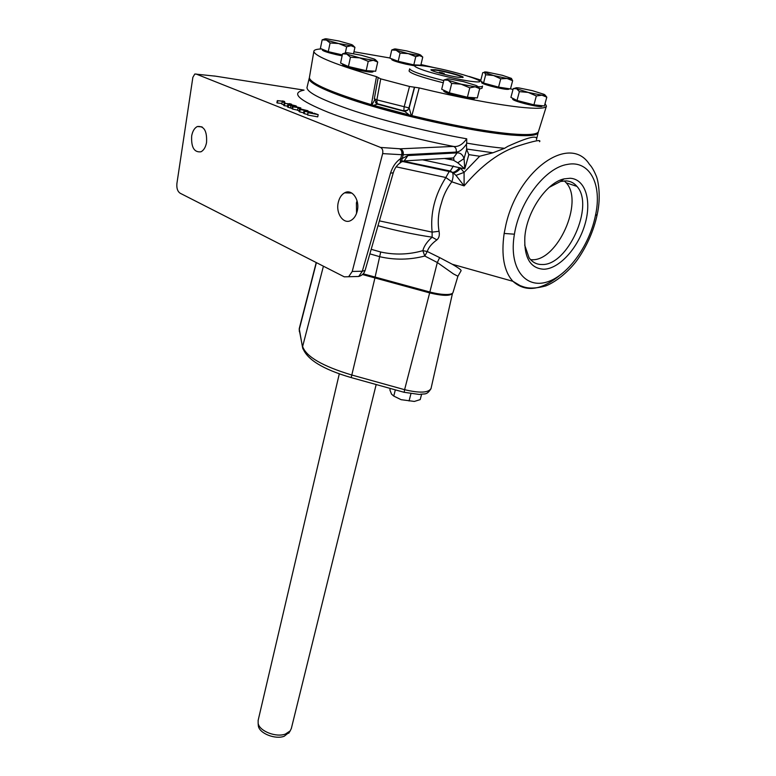<?xml version="1.0" encoding="UTF-8"?>
<svg xmlns="http://www.w3.org/2000/svg" width="776" height="776" viewBox="0 0 776 776"><rect width="100%" height="100%" fill="white"/><g stroke="black" fill="none" stroke-linecap="round" stroke-linejoin="round"><path stroke-width="1.16" d="M338.287 202.381C335.504 213.322 343.584 224.875 351.024 220.384C354.06 218.638 356.135 215.515 357.251 210.994C360.113 199.995 351.974 188.422 344.622 192.826C341.498 194.592 339.393 197.783 338.287 202.381M357.057 200.848L356.417 202.895L356.553 213.371M191.682 135.849C191.071 147.304 194.165 152.61 200.974 151.795C203.749 150.331 205.601 147.265 206.542 142.6C207.173 131.105 204.098 125.751 197.308 126.536C194.475 128.021 192.603 131.125 191.682 135.849M524.673 245.032L529.028 257.68C532.307 262.298 536.643 264.577 542.026 264.509C567.596 265.819 594.882 205.679 576.946 186.395C574.095 182.99 570.496 181.157 566.15 180.886L560.563 181.468L549.165 187.375M530.648 259.698L532.006 259.737C557.391 261.134 584.153 201.886 566.218 182.826L564.307 180.886M570.127 178.257L564.055 178.887C546.411 182.583 526.487 212.168 524.828 237.204C524.043 257.787 530.367 268.467 543.801 269.233C559.089 268.933 577.858 248.417 584.823 224.778C592.01 201.159 585.599 179.043 570.127 178.257M373.217 71.091L373.062 71.78C372.014 72.566 366.679 71.896 357.057 69.762C348.201 67.609 343.399 65.96 342.652 64.844L342.662 64.786M546.411 106.176L538.476 131.532C537.555 134.539 528.33 135.305 510.802 133.831C484.699 131.319 451.719 125.246 411.881 115.614L409.34 115.013L404.771 111.472L407.584 110.27L409.165 107.912L411.251 115.459M403.83 111.065L404.073 107.175L409.515 86.475L419.195 87.931C459.421 97.582 492.615 103.955 518.756 107.049C536.439 108.96 545.664 108.64 546.44 106.099L545.043 103.586M419.195 87.931L411.881 115.614M391.88 58.898L391.725 59.577C392.569 60.577 397.244 62.09 405.77 64.127L414.219 65.747M512.684 99.192L512.674 99.231C513.188 100.182 517.35 101.685 525.158 103.761C535.062 106.176 540.668 107.039 541.968 106.341L542.133 105.72M481.828 81.752L481.595 82.663C481.867 83.342 484.922 84.487 490.772 86.117C501.121 88.765 507.145 89.793 508.872 89.201L508.998 88.726M409.078 70.965L409.068 71.004C410.455 73.477 421.853 77.406 443.271 82.789M404.645 111.191L407.807 109.93L409.165 107.912L414.626 87.222M458.829 77.348C449.682 76.232 430.098 70.868 430.923 69.724L435.423 69.714C444.629 70.868 463.835 76.126 463.146 77.309L458.829 77.348M462.641 77.571L462.574 77.387C461.924 75.98 444.173 71.217 435.646 70.141L431.262 70.131M313.388 82.343C320.779 88.968 351.974 100.686 393.413 111.783C434.822 122.87 481.508 131.92 508.707 134.326C520.395 135.334 528.369 135.296 532.627 134.18M309.372 77.93L309.158 78.483C307.907 83.682 335.824 95.904 380.609 108.601C425.306 121.289 480.043 132.308 510.501 134.956C528.776 136.469 538.02 135.558 538.243 132.221L538.243 132.036M398.68 164.008L400.125 162.95L400.726 158.517L402.191 158.537L407.885 155.559L457.064 152.891C460.343 152.707 462.68 154.599 464.058 158.556L466.657 149.419L466.483 144.084C462.874 149.293 459.44 151.96 456.181 152.086L456.22 151.941C456.657 149.244 455.774 147.401 453.553 146.421C458.228 147.081 462.612 144.54 466.715 138.807L466.706 143.114C481.295 145.626 493.924 147.362 504.594 148.303L507.766 146.383C528.417 137.003 537.981 134.762 536.458 139.661M539.553 141.698C541.493 139.389 534.528 140.757 518.669 145.781C499.87 151.737 481.692 165.113 464.116 185.891L451.816 181.817C446.84 188.393 443.377 195.494 441.437 203.128C438.275 212.614 437.48 221.994 439.041 231.277L432.125 232.14L432.125 237.175C414.539 234.585 396.488 230.763 377.99 225.729M559.011 275.994C540.668 290.563 525.313 292.339 512.917 281.31C503.983 271.445 501.063 255.488 504.148 233.45L505.952 224.584C518.504 169.391 569.914 133.579 589.459 164.366C591.681 166.646 593.853 170.313 595.968 175.366C598.112 179.469 601.313 196.454 597.219 214.409L595.434 215.582C602.535 184.048 589.42 159.963 567.392 164.415C545.46 167.597 519.639 201.168 514.41 234.197C508.629 267.429 524.547 287.964 545.547 282.415C566.703 277.071 589.217 246.623 595.434 215.582M377.427 104.129L376.661 101.433M382.646 153.609L382.684 153.444C383.15 150.505 382.442 148.507 380.55 147.44L400.358 148.808L453.553 146.421C408.952 137.837 358.289 123.976 328.355 112.365C298.556 100.249 290.457 92.839 304.056 90.132L215.641 76.184L194.805 74.011L192.865 77.328L176.918 183.427C176.472 188.161 177.549 191.439 180.168 193.234L344.272 276.828L348.647 276.731L352.236 271.454L382.646 153.609L401.735 154.715C402.21 151.815 401.502 149.836 399.621 148.788M456.181 152.086L401.696 154.87L400.726 158.517C395.935 161.844 392.54 166.714 390.532 173.135L393.257 172.796L365.089 270.446L362.314 271.231L390.532 173.135M371.19 249.3L380.706 252.006C394.8 255.1 408.845 254.654 422.842 250.658L424.802 256.022L437.325 262.521L453.465 273.918L457.918 276.227L453.009 292.494C452.621 293.658 450.778 294.327 447.461 294.492C442.601 294.628 436.733 293.803 429.855 292.009L363.197 273.821M258.156 720.351L258.146 723.387C259.456 731.157 276.101 737.695 285.432 734.048L290.175 730.905L291.349 728.441L376.176 384.537M289.409 732.137L284.22 736.249C275.373 739.722 259.611 733.524 258.379 726.142L258.214 724.231M342.119 55.843L336.309 54.65C327.773 52.613 323.126 51.09 322.341 50.062L322.35 50.023M474.825 97.766L474.65 98.445C473.505 99.25 467.986 98.513 458.102 96.224C449.207 93.964 444.425 92.257 443.726 91.112L443.746 91.064M394.247 282.474L362.586 274.432M362.479 274.529L429.652 292.901C442.912 296.034 450.546 296.141 452.524 293.212M479.694 88.639L477.318 97.941L467.414 97.242L449.391 92.848L441.69 89.259L443.959 79.947L448.169 80.238C445.831 79.142 446.229 78.725 449.372 78.968L463.204 81.558L476.027 85.447C478.482 86.553 478.181 87.009 475.135 86.796L479.694 88.639L477.676 86.475M461.109 84.177L448.169 80.238L451.71 83.43L461.109 84.177L475.135 86.796L469.79 87.824L461.109 84.177M446.675 79.142L443.959 79.947M449.391 92.848L451.71 83.43M467.414 97.242L469.79 87.824M342.323 54.883L328.267 51.672L320.381 48.452L322.156 39.848L326.376 40.071C323.961 39.081 324.067 38.674 326.686 38.848L339.015 41.031L351.15 44.436C353.643 45.435 353.633 45.862 351.101 45.726L354.933 47.336L353.022 45.512M338.656 43.534L326.376 40.071L330.091 42.981L338.656 43.534L351.101 45.726L346.649 46.764L338.656 43.534M324.64 39.004L322.156 39.848M328.267 51.672L330.091 42.981M345.349 52.865L346.649 46.764M353.565 53.622L354.933 47.336M348.405 192.962L348.628 191.992M429.855 292.009L437.325 262.521L439.643 257.603L427.256 251.502C428.575 247.447 431.786 243.577 436.888 239.891L432.125 237.175C427.11 241.608 424.016 246.099 422.842 250.658L427.256 251.502L424.802 256.022C409.806 259.911 394.829 260.144 379.862 256.73L369.871 253.859M422.551 159.817L459.45 167.684C457.015 170.662 454.678 172.243 452.437 172.427L449.226 171.457L445.841 177.52L396.129 166.821M400.358 148.808C402.686 149.865 403.636 151.844 403.21 154.734L401.405 161.796L400.125 162.95C396.905 165.133 394.615 168.411 393.257 172.796M453.417 165.938L450.284 171.05L452.03 172.136L401.677 161.301M379.386 220.869L432.125 232.14C430.195 213.332 434.773 195.125 445.841 177.52L451.816 181.817C453.262 177.733 453.475 174.6 452.437 172.427L453.291 172.961C455.648 172.699 458.102 171.118 460.653 168.227L464.077 172.388L455.978 175.376L453.291 172.961M459.45 167.684L464.785 168.877L457.791 162.805L453.407 160.186L449.799 159.119M466.657 149.419L468.84 154.637L464.785 168.877L464.058 158.556L457.791 162.805M407.885 155.559L404.189 160.933L401.405 161.796L399.281 163.532M313.863 113.16L318.199 114.654L307.917 112.636L316.608 114.237L313.863 113.16L313.756 113.713M304.619 111.424L303.979 111.026L306.268 110.997L312.466 112.501L304.619 111.424L304.163 113.636L303.532 113.238L303.979 111.026M297.974 108.077L300.904 109.018L297.974 108.077L297.528 110.27L299.158 110.919M293.008 106.865L292.387 106.477L294.686 106.448L300.826 107.942L293.008 106.865L292.562 109.057L291.951 108.669L292.387 106.477M282.571 100.899L284.627 101.501L277.304 100.638L282.522 101.142M282.183 101.879L285.054 102.801L282.183 101.879L281.746 104.042L283.919 104.906L284.346 102.733M289.496 103.615L291.582 104.227L284.249 103.363L289.448 103.868M295.695 106.302L290.893 105.808L287.818 104.673L292.416 105.012L295.831 105.837L296.471 106.225L295.646 106.554M300.128 109.658L299.497 109.27L301.786 109.232L307.965 110.735L300.128 109.658L299.681 111.87L299.051 111.472L299.497 109.27M439.643 257.603L452.301 264.267C460.779 269.291 461.487 270.31 460.983 270.911L457.918 276.227M436.888 239.891C439.07 238.019 439.788 235.147 439.041 231.277M504.594 148.303L492.964 152.775L479.694 156.238L464.077 172.388L464.116 185.891L455.978 175.376M457.064 152.891L453.485 157.926L447.5 158.789L445.54 158.411M444.454 158.479L453.407 160.186L453.989 159.284L453.485 157.926L404.189 160.933L401.076 162.136M195.979 73.982L380.55 147.44M307.917 112.636L307.616 115.003L308.082 112.792M318.199 114.654L317.733 116.856L307.616 115.003M310.245 112.559L310.148 113.044M307.529 114.489L304.163 113.636M297.557 110.114L292.562 109.057M277.304 100.638L276.877 102.801L277.381 103.004L277.808 100.832M281.872 103.431L277.381 103.004M284.627 101.501L284.423 102.548M285.054 102.801L284.928 103.431M284.249 103.363L283.812 105.546L284.317 105.74L284.753 103.567M287.537 106.05L284.317 105.74M291.582 104.227L291.407 105.09M288.623 105.138L288.177 107.321L287.382 106.855L287.818 104.673M290.893 105.808L290.447 107.99L288.177 107.321M292.028 108.271L290.447 107.99M303.62 112.801L299.681 111.87M466.706 143.114L466.483 144.084M444.202 73.468L442.844 73.186L444.202 73.468M439.342 72.362L442.301 72.925M442.407 72.828L439.497 72.362M512.645 80.704L510.462 88.949L498.57 87.125L483.545 83.042L480.654 80.859L482.74 72.663L484.515 72.44L485.669 74.758L493.517 75.505L484.515 72.44C483.855 71.925 484.709 71.809 487.076 72.09L502.315 75.301L511.355 78.357C512.247 79.026 510.812 79.065 507.048 78.483L512.645 80.704L511.355 78.357M493.517 75.505L507.048 78.483L500.743 78.812L493.517 75.505M515.662 88.028L513.237 88.619L516.651 88.755L519.377 91.626L528.213 92.422L516.651 88.755C514.837 87.824 515.584 87.543 518.892 87.921L532.423 90.676L543.947 94.303C545.887 95.264 545.227 95.564 541.978 95.206L546.808 97.175L545.033 95.011M528.213 92.422L541.978 95.206L536.342 95.952L528.213 92.422M394.121 49.092L391.744 49.984L396.187 50.265L400.086 53.088L408.215 53.612L396.187 50.265C393.616 49.286 393.442 48.859 395.644 48.975L406.905 50.964L418.788 54.252C421.426 55.242 421.688 55.688 419.564 55.6L422.755 57.055L420.98 55.465M408.215 53.612L419.564 55.6L415.752 56.658L408.215 53.612M483.545 83.042L485.669 74.758M498.57 87.125L500.743 78.812M546.808 97.175L544.383 105.972L533.927 104.828L517.01 100.482L510.909 97.388L513.237 88.619M517.01 100.482L519.377 91.626M533.927 104.828L536.342 95.952M422.755 57.055L420.825 65.184L413.821 64.874L406.013 63.098L398.195 61.314L389.891 58.142L391.744 49.984M398.195 61.314L400.086 53.088M413.821 64.874L415.752 56.658M377.204 103.868L375.458 102.578M374.323 98.785L376.884 99.871L377 103.635L377.611 103.994M374.362 100.521L371.879 104.838L371.345 104.673L376.486 76.659L380.725 78.861L376.884 99.871L408.952 107.912L414.394 87.261M380.725 78.861L409.515 86.475M479.607 88.968L482.041 88.212L482.488 86.204M377.107 103.771L376.234 103.227M404.946 111.191L407.584 110.27M480.848 80.093L469.179 76.475M371.345 104.673C331.274 92.441 310.613 83.478 309.362 77.794L309.478 77.067M435.598 67.948L420.98 64.553M389.921 57.996L353.972 51.779M321.584 48.946C316.346 49.121 313.766 49.984 313.834 51.536C315.211 56.396 336.095 64.767 376.486 76.659M371.879 104.838L373.498 105.342L377.456 104.149L404.762 111.472M377.679 103.984L375.739 102.849M409.34 115.013L373.498 105.342M512.985 89.579L510.521 88.755M421.581 394.344L420.204 399.601L414.355 401.435L401.105 399.679L393.762 396.08L391.531 394.13L389.891 389.93L390.27 388.446M395.333 389.862L393.762 396.08M410.911 393.801L409.059 400.979M401.105 399.679L414.355 401.435M366.185 70.664L348.443 66.532L350.451 57.211L359.666 57.86L368.241 61.362L366.185 70.664L375.652 71.237L377.718 62.041L375.681 59.975M368.241 61.362L373.324 60.285L377.718 62.041M348.443 66.532L340.586 63.05L342.546 53.835L346.785 54.087L350.451 57.211M345.194 52.981L342.546 53.835M347.716 52.797L361.209 55.212L373.945 58.927C376.438 60.004 376.234 60.46 373.324 60.285L359.666 57.86L346.785 54.087C344.399 53.02 344.709 52.593 347.716 52.797M562.842 179.78L562.251 179.411M443.814 80.568C422.425 75.194 411.047 71.295 409.65 68.86L409.65 68.831M482.526 86.039C482.517 86.66 481.004 86.893 477.977 86.737M471.11 81.344C500.064 85.205 450.594 69.316 423.754 65.912C411.493 64.486 411.649 66.008 424.239 70.461C436.83 74.632 459.256 79.841 471.11 81.344M307.034 87.31L306.986 87.494C306.85 92.557 322.991 100.521 355.398 111.375C387.079 121.696 430.777 132.473 466.715 138.807M215.165 76.116L214.535 76.038M213.934 75.97L214.729 76.058M400.018 148.808C402.201 149.913 403.025 151.951 402.492 154.909M514.41 234.197L504.148 233.45M299.245 328.617L299.381 331.721M316.395 262.627L299.216 329.606L302.892 348.88M404.18 392.316L404.597 389.688C419.845 393.296 428.672 392.86 431.068 388.388L452.476 293.415M323.417 266.207L302.63 346.503C306.18 356.669 322.438 366.136 351.421 374.905L404.597 389.688L429.652 292.901M374.866 278.215L351.198 377.582M380.706 252.006L375.05 277.323M401.861 160.845L450.284 171.05L401.774 161.078M354.38 276.586L358.716 276.469L362.314 271.231L352.236 271.454M403.151 161.524L401.502 161.631M479.694 156.238L468.84 154.637M492.964 152.775L466.522 149.011M560.563 181.468L564.055 178.887M409.65 68.86L409.068 71.004M378.145 77.843L374.313 98.824L377 103.635L403.617 110.832L407.594 110.26M538.088 132.851L536.575 139.166M309.158 78.483L306.966 87.707M452.301 264.267L512.917 281.31L520.201 285.646C523.606 286.732 529.3 290.34 545.809 285.907C557.43 281.31 570.253 269.796 577.683 259.378C587.209 245.507 593.708 230.579 597.19 214.593M258.379 726.142L258.146 723.387M443.726 91.112L443.93 90.307M322.341 50.062L322.496 49.315M288.72 733.262L290.175 730.905M258.088 720.642L339.296 373.828M316.22 262.54L299.226 328.694L302.524 347.308C306.384 359.181 322.544 369.25 351.004 377.534L404.053 392.287L419.418 394.47C424.482 393.248 426.538 395.818 431.01 388.679M348.647 276.731L358.716 276.469C361.946 275.567 364.07 273.559 365.089 270.446M312.272 113.442L312.466 112.501M300.622 108.912L300.826 107.942M512.674 99.231L512.897 98.397M309.362 77.794L313.834 51.536M342.652 64.844L342.827 64.039M566.218 182.826L576.946 186.395M202.061 126.895L197.308 126.536M351.819 193.079L344.622 192.826"/></g></svg>
